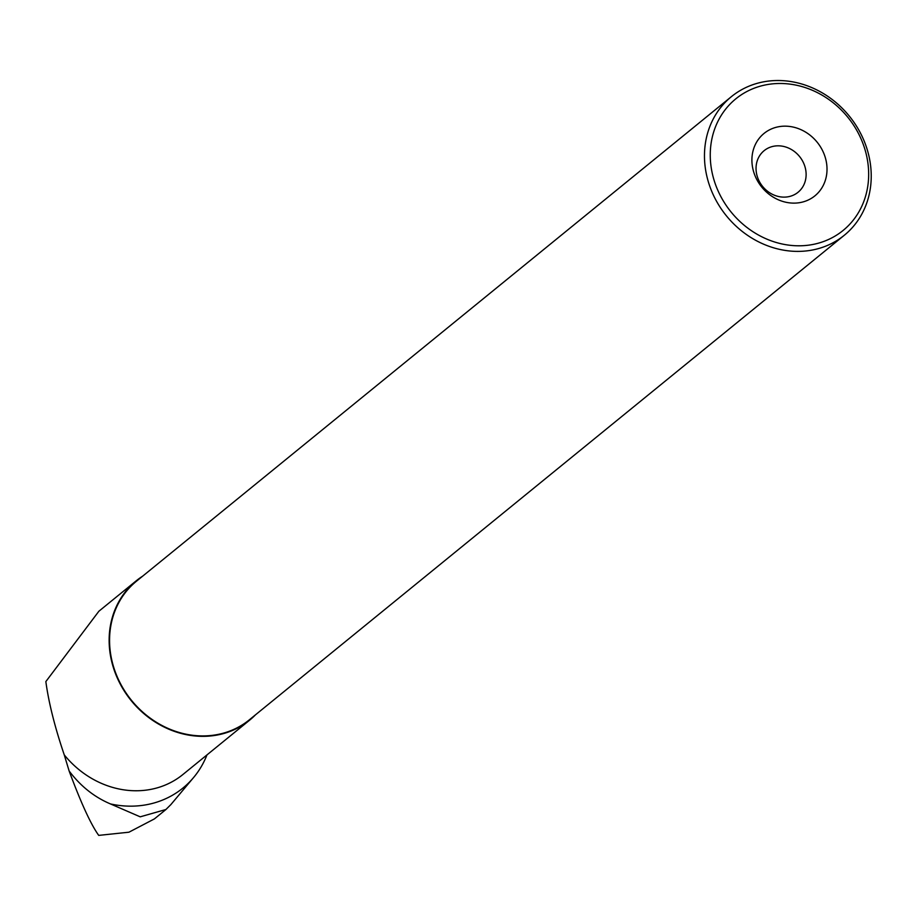 <?xml version="1.0" encoding="UTF-8"?>
<svg xmlns="http://www.w3.org/2000/svg" width="917" height="917" viewBox="0 0 917 917"><rect width="100%" height="100%" fill="white"/><g stroke="black" fill="none" stroke-linecap="round" stroke-linejoin="round"><path stroke-width="1.38" d="M206.978 754.897A100.343 88.834 50.8 0 1 193.544 777.582A100.343 88.834 50.8 0 1 110.441 803.922C94.245 797.068 80.478 786.087 69.13 770.979L64.259 754.886A89.832 79.538 50.8 0 0 182.85 774.556L249.665 720.132A89.832 79.538 50.8 0 0 255.534 714.779M142.639 576.174A89.832 79.538 50.8 0 0 136.209 580.828A89.832 79.538 50.8 0 0 131.269 700.714A89.832 79.538 50.8 0 0 249.665 720.132M98.853 611.272L45.85 681.583C48.693 702.663 54.825 727.101 64.259 754.886M165.931 809.516L154.423 818.892L128.942 832.2L98.715 835.387C90.875 824.452 81.005 802.983 69.13 770.979M110.441 803.922L140.221 816.829L165.92 809.505L170.631 804.817M844.293 235.268L249.39 719.788A89.385 79.137 -129.2 0 1 112.012 661.042A89.385 79.137 -129.2 0 1 136.495 581.183L731.399 96.652A89.385 79.137 -129.2 0 1 849.211 115.978A89.385 79.137 -129.2 0 1 844.293 235.268A89.385 79.137 -129.2 0 1 706.915 176.511A89.385 79.137 -129.2 0 1 731.399 96.652M753.006 169.404A40.256 35.648 -129.2 0 1 799.865 129.194A40.256 35.648 -129.2 0 1 815.5 195.344A40.256 35.648 -129.2 0 1 753.006 169.404M712.578 174.677A84.914 75.183 -129.2 0 1 811.407 89.877A84.914 75.183 -129.2 0 1 844.385 229.388A84.914 75.183 -129.2 0 1 712.578 174.677M756.777 174.643A26.834 23.762 -129.2 0 1 764.136 150.663A26.834 23.762 -129.2 0 1 799.509 156.463A26.834 23.762 -129.2 0 1 798.031 192.283A26.834 23.762 -129.2 0 1 756.777 174.643M136.209 580.828L98.853 611.261M193.544 777.582L170.665 804.839"/></g></svg>
